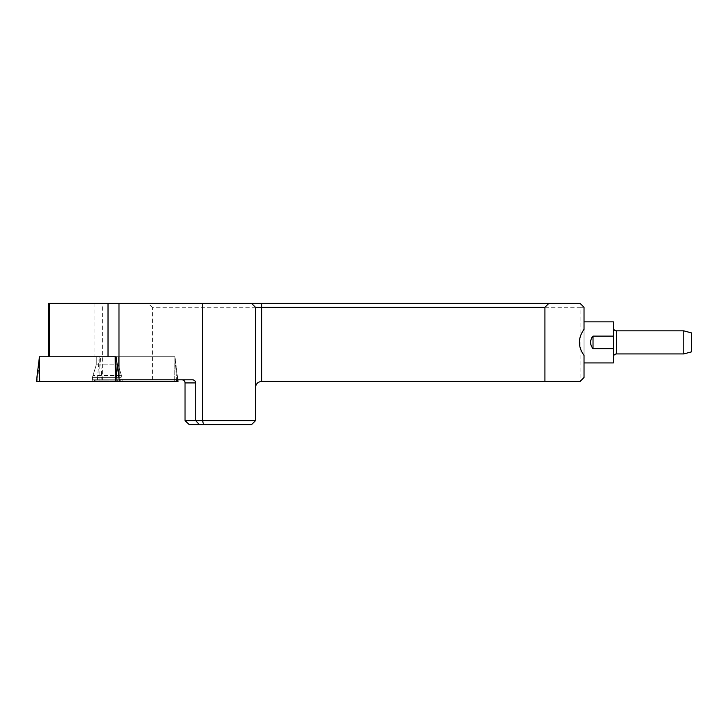 <?xml version="1.0" encoding="UTF-8"?>
<svg xmlns="http://www.w3.org/2000/svg" width="728" height="728" viewBox="0 0 728 728"><rect width="100%" height="100%" fill="white"/><g stroke="black" fill="none" stroke-linecap="round" stroke-linejoin="round"><path stroke-width="0.55" stroke-dasharray="3.64 2.73" d="M192.447 379.807L101.902 379.807L100.355 356.766L174.957 356.766L176.677 379.807L119.192 379.807M100.355 356.766L174.938 356.766L176.677 379.807L177.787 379.807L174.756 379.807L174.902 356.766L39.467 356.766L37.592 381.599L178.005 381.599M101.902 379.807L174.756 379.807M48.64 303.367L102.621 303.367L102.621 379.807M584.029 355.401L584.029 329.375M152.625 379.807L152.625 307.28L580.116 307.28L580.116 381.408L584.029 377.495L584.029 307.28L580.116 303.367L102.621 303.367M580.116 381.408L261.707 381.408A6.261 6.261 0 0 0 255.455 387.669L255.455 420.72L185.039 420.72M189.307 424.633L251.542 424.633L255.455 420.72M152.625 307.28L147.611 303.367M584.029 307.28L580.116 307.28L580.116 303.367M255.455 387.669L255.455 307.28L251.542 303.367M613.367 362.926L613.367 348.648L592.501 348.512L591.009 345.509L590.79 341.141L591.573 337.373M592.419 336.318L613.367 336.127L613.367 321.849M591.591 337.346L592.073 336.618M613.367 327.718L613.367 357.057L613.367 327.718M613.367 336.127L613.367 348.648M683.774 330.849L683.774 353.926M691.6 351.833L691.6 332.942M121.176 379.807L92.292 379.807L121.176 379.807M174.738 381.599L174.957 356.766L116.107 356.766M96.942 356.766L118.154 356.766L96.942 356.766M116.735 381.499L97.033 381.499L116.735 381.499M119.847 380.134L93.712 380.134L119.847 380.134M107.207 379.807L93.712 379.807L107.207 379.807M93.12 381.599L122.249 381.599L93.12 381.599M36.4 381.599L37.592 381.599M39.667 381.599L176.813 381.599M94.895 303.367L94.895 356.766M616.498 353.926L616.498 330.849M593.029 348.648L593.029 336.127M121.012 377.341L92.465 377.341L121.012 377.341M120.429 375.484L93.084 375.484L120.429 375.484M96.942 364.81L118.154 364.81L96.942 364.81M99.19 356.766L97.315 381.599M99.063 381.599L99.217 356.766M174.957 356.766L177.787 379.807L174.957 356.766M92.165 381.599L92.465 377.341L96.251 364.81L96.251 356.766L96.251 364.81L92.465 377.341L92.292 379.807M122.249 381.599L121.949 377.341L118.154 364.81L118.154 356.766L118.154 364.81L121.949 377.341L122.122 379.807M117.372 381.499A31.295 31.295 0 0 0 120.702 380.134L120.702 379.807M93.712 379.807L93.712 380.134A31.295 31.295 0 0 0 97.033 381.499"/><path stroke-width="1.09" d="M177.787 379.807L178.005 381.599L36.4 381.599L39.449 356.766L116.107 356.766L119.192 379.807L192.447 379.807C194.431 379.989 195.523 381.035 195.714 382.928L195.714 420.72L202.639 420.72L202.639 303.367L49.404 303.367L49.404 356.766M49.404 303.367L48.64 303.367L48.64 356.766M251.542 303.367L580.116 303.367L584.029 307.28L584.029 329.375C577.841 338.047 577.841 346.728 584.029 355.401L584.029 377.495L580.116 381.408L544.917 381.408L544.917 307.28L255.455 307.28L251.542 303.367L202.639 303.367M255.455 420.72L251.542 424.633L203.485 424.633L202.639 420.72L255.455 420.72L255.455 307.28M203.485 424.633L199.417 424.633L195.714 420.72L185.039 420.72L185.039 382.928A3.14 3.13 180 0 0 181.9 379.807M199.417 424.633L189.307 424.633L185.039 420.72M255.455 387.669C255.828 383.874 257.912 381.781 261.707 381.408L544.917 381.408M544.917 307.28L548.857 303.367M584.029 321.849L613.367 321.849L613.367 336.127L593.029 336.127C589.753 340.304 589.753 344.481 593.029 348.648L613.367 348.648L613.367 362.926L584.029 362.926M613.367 348.648L613.367 336.127M683.774 330.849L691.6 332.942L691.6 351.833L683.774 353.926L683.774 330.849L616.498 330.849L616.498 353.926C614.614 354.099 613.567 355.137 613.367 357.057M613.367 327.718C613.549 329.62 614.596 330.667 616.498 330.849M115.352 381.599L115.188 356.766L117.099 381.599M176.677 379.807L176.813 381.599L39.667 381.599L39.512 356.766M108.017 303.367L108.017 356.766M118.983 303.367L118.983 378.132M195.714 382.928L185.039 382.928M261.707 303.367L261.707 381.408M593.029 336.127L593.029 348.648M683.774 353.926L616.498 353.926"/></g></svg>
